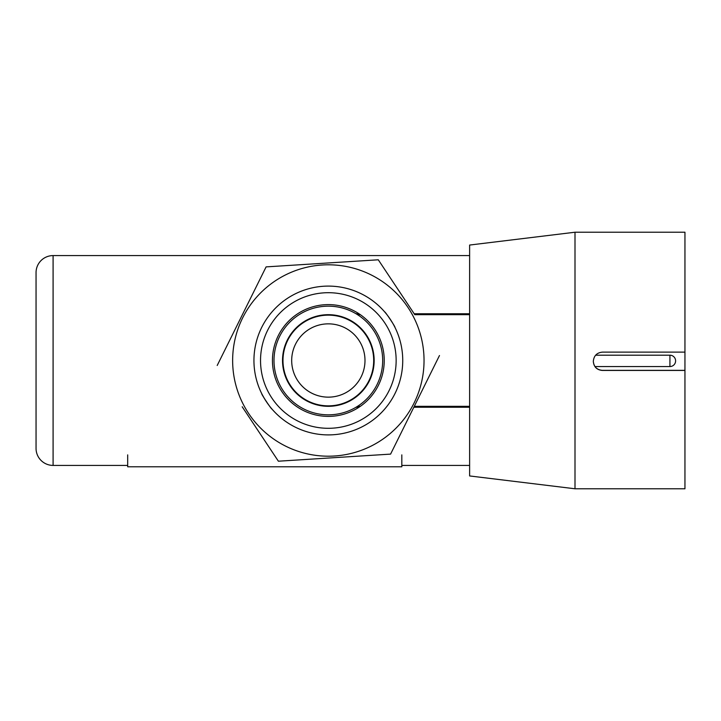 <?xml version="1.0" encoding="UTF-8"?>
<svg xmlns="http://www.w3.org/2000/svg" width="721" height="721" viewBox="0 0 721 721"><rect width="100%" height="100%" fill="white"/><g stroke="black" fill="none" stroke-linecap="round" stroke-linejoin="round"><path stroke-width="1.08" d="M359.851 393.125A45.351 45.351 0 0 1 295.718 392.008A45.351 45.351 0 0 1 296.827 327.875A45.351 45.351 0 0 1 360.96 328.992A45.351 45.351 0 0 1 359.851 393.125M469.623 314.689L414.782 314.689M360.356 314.689L357.553 314.689M469.623 406.311L414.287 406.311M360.356 406.311L357.553 406.311M593.32 361.365C593.852 366.818 596.844 369.81 602.305 370.342L684.95 370.342L684.95 488.775L574.997 488.775L574.997 232.225L684.95 232.225L684.95 352.118L602.486 352.118C596.916 352.659 593.87 355.714 593.32 361.275L593.32 361.464C593.852 366.917 596.844 369.909 602.305 370.441L684.95 370.441M574.997 232.225L469.623 245.05L469.623 475.95L574.997 488.775M684.95 370.342L684.95 352.118M469.623 255.585L53.093 255.585L53.093 465.415L127.68 465.415M469.623 465.415L401.822 465.415M469.623 407.23L413.836 407.23M359.004 407.23L356.066 407.23M356.066 313.77L359.004 313.77M414.178 313.77L469.623 313.77M36.05 272.628L36.05 448.372L36.05 272.628A17.043 17.043 0 0 1 53.093 255.585M36.05 448.372A17.043 17.043 0 0 0 53.093 465.415M232.829 366.538A95.704 95.704 0 0 1 322.296 264.995A95.704 95.704 0 0 1 423.849 354.462A95.704 95.704 0 0 1 334.382 456.005A95.704 95.704 0 0 1 232.829 366.538M217.201 365.475L266.103 266.887L378.291 259.794L414.485 314.23M270.204 406.932L271.925 409.014C271.736 409.825 260.957 393.63 261.777 393.747M262.102 394.378L264.454 398.632M264.526 398.749L266.509 401.885M268.437 404.625L269.996 406.662M254.089 365.196A74.398 74.398 0 0 0 333.039 434.754A74.398 74.398 0 0 0 402.588 355.804A74.398 74.398 0 0 0 323.639 286.246A74.398 74.398 0 0 0 254.089 365.196M384.753 311.986C384.951 311.175 395.721 327.379 394.901 327.253L393.675 324.91M392.161 322.26L390.286 319.286M386.42 314.005L385.212 312.526M404.337 298.972L378.291 259.794L266.103 266.887L265.049 269.005M252.341 422.028L278.387 461.206L390.584 454.113L391.629 451.995M439.477 355.525L390.584 454.113L278.387 461.206L242.193 406.77M272.556 364.024A55.896 55.896 0 0 0 331.867 416.278A55.896 55.896 0 0 0 384.122 356.976A55.896 55.896 0 0 0 324.81 304.722A55.896 55.896 0 0 0 272.556 364.024A55.896 55.896 0 0 0 331.867 416.278A55.896 55.896 0 0 0 384.122 356.976A55.896 55.896 0 0 0 324.81 304.722A55.896 55.896 0 0 0 272.556 364.024M334.598 428.013A67.801 67.801 0 0 0 395.856 354.236A67.801 67.801 0 0 0 322.08 292.987A67.801 67.801 0 0 0 260.822 366.764A67.801 67.801 0 0 0 334.598 428.013A67.801 67.801 0 0 0 395.856 354.236A67.801 67.801 0 0 0 322.08 292.987A67.801 67.801 0 0 0 260.822 366.764A67.801 67.801 0 0 0 334.598 428.013M333.354 414.602A54.336 54.336 0 0 0 382.445 355.48A54.336 54.336 0 0 0 323.323 306.398A54.336 54.336 0 0 0 274.232 365.52A54.336 54.336 0 0 0 333.354 414.602A54.336 54.336 0 0 0 382.445 355.48A54.336 54.336 0 0 0 323.323 306.398A54.336 54.336 0 0 0 274.232 365.52A54.336 54.336 0 0 0 333.354 414.602M332.57 406.121A45.811 45.811 0 0 0 373.956 356.273A45.811 45.811 0 0 0 324.108 314.879A45.811 45.811 0 0 0 282.722 364.727A45.811 45.811 0 0 0 332.57 406.121M331.723 396.992A36.654 36.654 0 0 0 364.835 357.111A36.654 36.654 0 0 0 324.955 324.008A36.654 36.654 0 0 0 291.843 363.889A36.654 36.654 0 0 0 331.723 396.992M401.822 454.879L401.822 466.784L127.68 466.784L127.68 454.879M594.978 366.556L669.926 366.556L669.926 355.201L595.627 355.201M669.926 366.556A5.678 5.678 0 0 0 675.604 360.879A5.678 5.678 0 0 0 669.926 355.201"/></g></svg>
